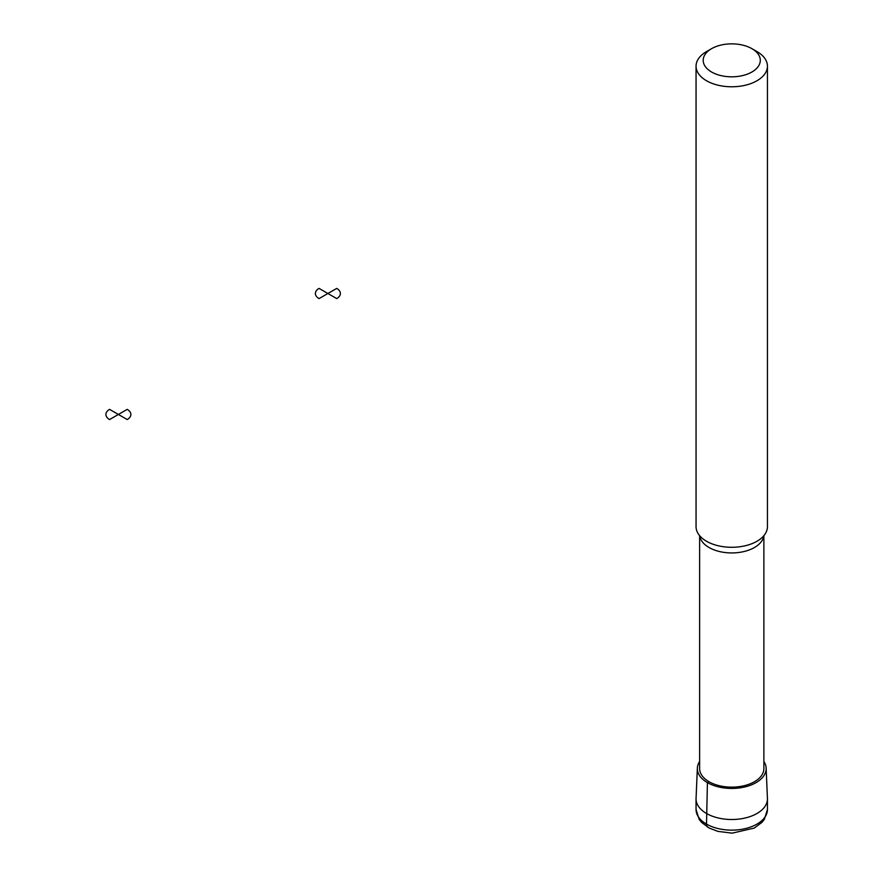 <?xml version="1.0" encoding="UTF-8"?>
<svg xmlns="http://www.w3.org/2000/svg" width="877" height="877" viewBox="0 0 877 877"><rect width="100%" height="100%" fill="white"/><g stroke="black" fill="none" stroke-linecap="round" stroke-linejoin="round"><path stroke-width="1.32" d="M763.878 761.488A34.4 19.864 180 0 1 766.136 768.099A34.4 19.864 180 0 1 731.747 788.445A34.4 19.864 180 0 1 697.358 768.099A34.4 19.864 180 0 1 699.627 761.488M766.136 768.099L767.43 798.388A35.694 20.61 180 0 1 767.441 798.903A35.694 20.61 180 0 1 731.747 819.513A35.694 20.61 180 0 1 696.053 798.903A35.694 20.61 180 0 1 696.064 798.388L697.358 768.099M763.878 535.661L763.878 768.592A32.131 18.549 180 0 1 731.747 787.14A32.131 18.549 180 0 1 699.627 768.592L699.627 535.661M767.441 66.17L767.441 526.671A35.694 20.61 180 0 1 759.657 539.53A35.694 20.61 180 0 1 703.847 539.53A35.694 20.61 180 0 1 696.053 526.671L696.053 66.17A35.694 20.61 180 0 1 706.511 51.59L711.554 48.684A28.557 16.488 180 0 1 751.94 48.684L756.994 51.59A35.694 20.61 180 0 1 767.441 66.17A35.694 20.61 180 0 1 731.747 86.779A35.694 20.61 180 0 1 696.053 66.17M756.994 51.59L751.94 48.684A28.557 16.488 180 0 1 751.94 71.991A28.557 16.488 180 0 1 711.554 71.991A28.557 16.488 180 0 1 711.554 48.684M707.991 827.373A7.137 4.122 -60 0 1 706.511 824.095L707.421 782.635L709.033 781.703M336.724 288.401L327.888 293.499L336.724 298.608A12.497 7.213 0 0 0 336.724 288.401M327.888 293.499L319.053 288.401A12.497 7.213 0 0 0 319.053 298.608L327.888 293.499M127.22 409.362L118.384 414.459L127.22 419.557A12.497 7.213 0 0 0 127.22 409.362M118.384 414.459L109.559 409.362A12.497 7.213 0 0 0 109.559 419.557L118.384 414.459M767.441 798.903L767.441 809.526A35.694 20.61 180 0 1 731.747 830.135A35.694 20.61 180 0 1 696.053 809.526L696.053 798.903M763.79 535.759A32.131 18.549 180 0 1 731.747 552.938A32.131 18.549 180 0 1 699.714 535.759M767.441 809.526L764.327 819.425L762.025 822.308L754.209 828.085L732.152 833.15L717.901 831.385L709.252 828.063L701.545 822.385L699.199 819.469L696.053 809.526"/></g></svg>
